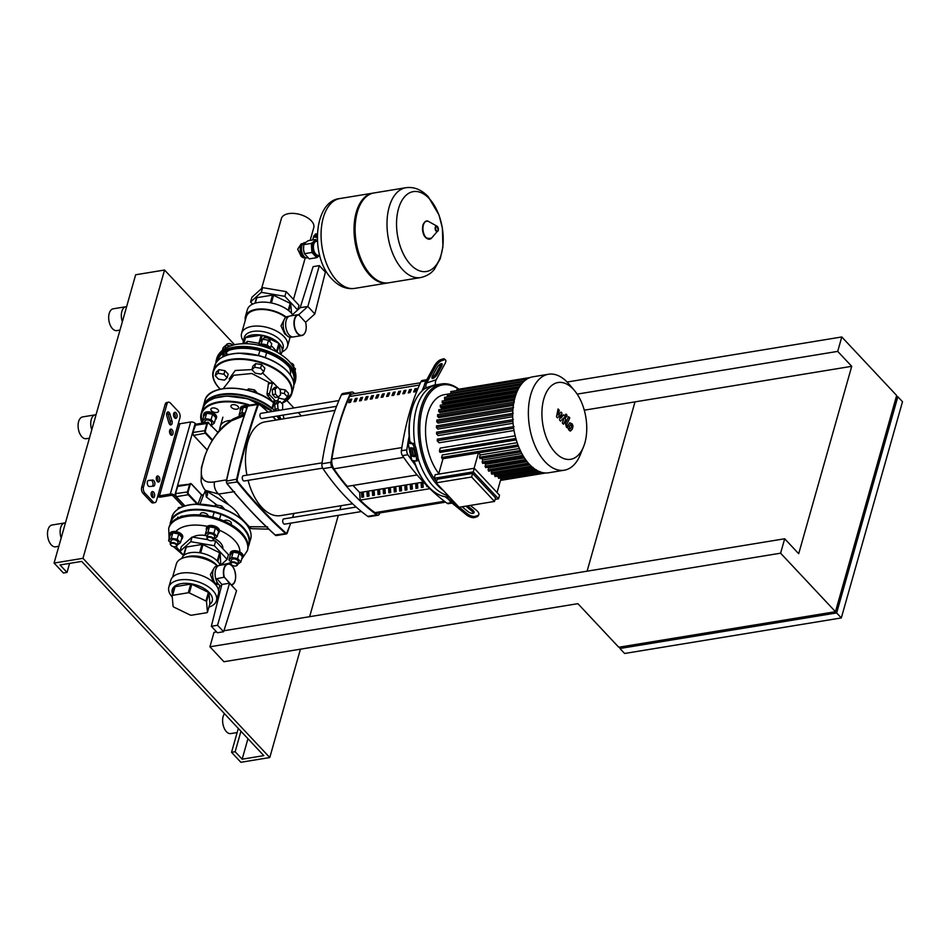 <?xml version="1.0" encoding="UTF-8"?>
<svg xmlns="http://www.w3.org/2000/svg" width="950" height="950" viewBox="0 0 950 950"><rect width="100%" height="100%" fill="white"/><g stroke="black" fill="none" stroke-linecap="round" stroke-linejoin="round"><path stroke-width="1.43" d="M241.787 558.695A6.626 3.527 -164.2 0 0 242.796 557.424A6.626 3.527 -164.2 0 0 239.911 553.268A6.626 3.527 -164.2 0 0 232.916 551.879A6.626 3.527 -164.2 0 0 230.031 553.814A6.626 3.527 -164.2 0 0 230.232 555.429M242.796 557.424L243.093 556.344A6.626 3.527 -164.2 0 0 240.219 552.188A6.626 3.527 -164.2 0 0 233.213 550.798A6.626 3.527 -164.2 0 0 230.339 552.734L230.031 553.814M230.601 564.644L231.254 564.466A3.539 1.876 15.8 0 1 231.099 564.288A3.539 1.876 15.8 0 1 230.66 562.946A3.539 1.876 15.8 0 1 232.204 561.913A3.539 1.876 15.8 0 1 235.933 562.661A3.539 1.876 15.8 0 1 237.464 564.87A3.539 1.876 15.8 0 1 236.396 565.796A3.539 1.876 15.8 0 1 236.182 565.856M230.66 562.946L231.503 559.989A3.539 1.876 15.8 0 1 233.035 558.956A3.539 1.876 15.8 0 1 236.764 559.704A3.539 1.876 15.8 0 1 238.308 561.913L237.464 564.87M235.6 566.01A3.099 1.639 -164.2 0 0 236.004 565.915A3.099 1.639 -164.2 0 0 236.348 563.706A3.099 1.639 -164.2 0 0 232.334 562.531A3.099 1.639 -164.2 0 0 231.361 564.597A3.099 1.639 -164.2 0 0 235.6 566.01M237.631 564.312L240.861 561.972L242.369 556.629L239.127 553.185L237.619 558.517L231.669 557.508L228.95 559.942L230.921 562.044M239.127 553.185L233.178 552.164L231.669 557.508M233.178 552.164L230.458 554.61L228.95 559.942M240.861 561.972L237.619 558.517M181.391 539.422A6.626 3.527 -164.2 0 0 182.4 538.151A6.626 3.527 -164.2 0 0 179.526 534.007A6.626 3.527 -164.2 0 0 172.52 532.617A6.626 3.527 -164.2 0 0 169.646 534.541A6.626 3.527 -164.2 0 0 169.836 536.156M182.4 538.151L182.709 537.071A6.626 3.527 -164.2 0 0 179.823 532.926A6.626 3.527 -164.2 0 0 172.829 531.537A6.626 3.527 -164.2 0 0 169.955 533.461L169.646 534.541M170.857 545.181A3.539 1.876 15.8 0 1 170.703 545.015A3.539 1.876 15.8 0 1 170.276 543.673A3.539 1.876 15.8 0 1 171.808 542.64A3.539 1.876 15.8 0 1 175.548 543.388A3.539 1.876 15.8 0 1 177.08 545.597A3.539 1.876 15.8 0 1 176.011 546.523A3.539 1.876 15.8 0 1 175.797 546.582M170.276 543.673L171.107 540.716A3.539 1.876 15.8 0 1 172.651 539.695A3.539 1.876 15.8 0 1 176.379 540.431A3.539 1.876 15.8 0 1 177.923 542.64L177.08 545.597M175.216 546.737A3.099 1.639 -164.2 0 0 175.619 546.642A3.099 1.639 -164.2 0 0 175.952 544.433A3.099 1.639 -164.2 0 0 171.938 543.258A3.099 1.639 -164.2 0 0 170.976 545.336A3.099 1.639 -164.2 0 0 175.216 546.737M177.234 545.051L180.464 542.699L181.973 537.367L178.743 533.912L177.234 539.244L171.285 538.234L168.566 540.669L170.537 542.771M178.743 533.912L172.793 532.903L171.285 538.234M172.793 532.903L170.074 535.337L168.566 540.669M180.464 542.699L177.234 539.244M222.858 548.72A16.815 8.93 -164.2 0 0 214.914 538.686M206.186 535.658A16.815 8.93 -164.2 0 0 197.636 535.432A16.815 8.93 -164.2 0 0 192.85 537.142M218.072 533.401A6.626 3.527 -164.2 0 0 219.082 532.143A6.626 3.527 -164.2 0 0 216.196 527.986A6.626 3.527 -164.2 0 0 209.202 526.597A6.626 3.527 -164.2 0 0 206.316 528.533A6.626 3.527 -164.2 0 0 206.518 530.136M219.082 532.143L219.391 531.062A6.626 3.527 -164.2 0 0 216.505 526.906A6.626 3.527 -164.2 0 0 209.511 525.516A6.626 3.527 -164.2 0 0 206.625 527.452L206.316 528.533M207.539 539.161A3.539 1.876 15.8 0 1 207.385 539.006A3.539 1.876 15.8 0 1 206.958 537.653A3.539 1.876 15.8 0 1 208.489 536.631A3.539 1.876 15.8 0 1 212.218 537.367A3.539 1.876 15.8 0 1 213.762 539.588A3.539 1.876 15.8 0 1 212.681 540.503A3.539 1.876 15.8 0 1 212.479 540.562M206.958 537.653L207.789 534.707A3.539 1.876 15.8 0 1 209.321 533.674A3.539 1.876 15.8 0 1 213.061 534.411A3.539 1.876 15.8 0 1 214.593 536.631L213.762 539.588M211.886 540.728A3.099 1.639 -164.2 0 0 212.289 540.633A3.099 1.639 -164.2 0 0 212.634 538.424A3.099 1.639 -164.2 0 0 208.62 537.237A3.099 1.639 -164.2 0 0 207.658 539.315A3.099 1.639 -164.2 0 0 211.886 540.728M213.916 539.03L217.146 536.679L218.654 531.347L215.412 527.891L213.904 533.235L207.955 532.214L205.236 534.648L207.207 536.75M215.412 527.891L209.463 526.882L207.955 532.214M209.463 526.882L206.744 529.316L205.236 534.648M217.146 536.679L213.904 533.235M224.853 509.449L221.635 505.911L215.686 504.901L214.344 506.101M215.282 506.326L215.686 504.901M221.041 508.036L221.635 505.911M168.708 528.366L169.017 527.286A40.886 21.719 15.8 0 1 199.975 514.936A40.886 21.719 15.8 0 1 241.775 532.938A40.886 21.719 15.8 0 1 247.701 549.551L247.392 550.632A40.886 21.719 15.8 0 0 241.466 534.019A40.886 21.719 15.8 0 0 186.449 516.467A40.886 21.719 15.8 0 0 168.708 528.366L169.088 538.804M208.109 539.742L192.09 537.011L181.331 546.654L180.001 551.344L183.623 555.204M220.816 565.036L227.133 559.372L214.32 545.716L190.76 541.69L180.001 551.344M214.32 545.716L215.65 541.025L228.451 554.681L227.133 559.372M215.65 541.025L212.646 540.514M192.09 537.011L190.76 541.69M221.421 586.221A10.604 5.949 -99.3 0 1 218.749 584.476A10.604 5.949 -99.3 0 1 215.092 573.159A10.604 5.949 -99.3 0 1 219.474 565.357L227.786 564.003A10.604 5.949 -99.3 0 1 231.954 565.82A10.604 5.949 -99.3 0 1 232.275 566.188M223.618 631.738L217.55 625.266L211.339 626.288L217.396 632.759L223.618 631.738L236.538 590.686L229.532 583.205L217.55 625.266M221.873 584.464L229.532 583.205L224.342 577.184L216.873 578.669L221.873 584.464L211.339 626.288M224.342 577.184L236.538 590.686M217.574 582.944L215.139 583.347A10.474 5.878 -99.3 0 1 212.717 572.565A10.474 5.878 -99.3 0 1 216.968 565.903L219.498 565.487M219.604 552.71L217.265 560.999A20.116 10.688 -164.2 0 0 200.664 552.936L203.003 544.647L219.604 552.71A20.116 10.688 15.8 0 1 219.901 553.019A20.116 10.688 15.8 0 1 220.174 553.327L220.78 565.143M201.958 544.469L199.607 552.758A20.116 10.688 -164.2 0 0 183.944 555.322L186.295 547.034L201.958 544.469A20.116 10.688 15.8 0 1 203.003 544.647M181.794 558.446A20.116 10.688 -164.2 0 1 183.469 555.75L185.82 547.473A20.116 10.688 15.8 0 1 186.295 547.034M172.579 577.22L176.32 563.991A23.869 12.682 15.8 0 1 184.454 557.519L187.601 556.676A20.116 10.688 15.8 0 1 216.469 564.846A20.116 10.688 15.8 0 1 216.529 564.906M184.454 557.519A23.869 12.682 15.8 0 1 217.312 565.856M218.785 584.511L215.27 584.238M168.839 587.171L170.774 580.331A24.747 13.146 15.8 0 1 189.513 572.85A24.747 13.146 15.8 0 1 214.819 583.751A24.747 13.146 15.8 0 1 218.417 593.809L216.469 600.649A24.747 13.146 -164.2 0 0 212.883 590.591A24.747 13.146 -164.2 0 0 187.578 579.69A24.747 13.146 -164.2 0 0 168.839 587.171A24.747 13.146 -164.2 0 0 172.259 597.051M208.905 607.109A24.747 13.146 -164.2 0 0 216.469 600.649M172.603 594.142A20.769 11.032 15.8 0 1 184.252 583.347A20.769 11.032 15.8 0 1 209.226 592.574A20.769 11.032 15.8 0 1 209.618 604.604M213.536 582.481L210.389 574.584L213.691 568.824M173.09 606.397A20.116 10.688 -164.2 0 0 173.66 607.003L190.261 615.066A20.116 10.688 -164.2 0 0 191.306 615.244L206.969 612.679A20.116 10.688 -164.2 0 0 207.456 612.251L206.518 601.611A20.116 10.688 -164.2 0 0 205.948 601.006L189.347 592.931A20.116 10.688 -164.2 0 0 188.29 592.753L172.627 595.329A20.116 10.688 -164.2 0 0 172.152 595.757L173.09 606.397M207.456 612.251L209.902 603.606L208.964 592.966L206.518 601.611M188.29 592.753L190.736 584.107A20.116 10.688 15.8 0 1 191.793 584.286L189.347 592.931M172.152 595.757L174.598 587.112A20.116 10.688 15.8 0 1 175.073 586.673L172.627 595.329M205.948 601.006L208.394 592.361A20.116 10.688 15.8 0 1 208.964 592.966M220.162 565.25A20.116 10.688 -164.2 0 0 217.835 561.616L220.174 553.327M175.073 586.673L190.736 584.107M191.793 584.286L208.394 592.361M216.636 631.952L213.999 632.379L209.926 646.796L223.927 661.734L577.897 603.666L618.759 647.247L835.477 611.705L896.658 395.485L841.783 336.965L567.079 382.031M577.161 394.119L837.71 351.381L841.783 336.965M209.926 646.796L780.603 553.185L835.477 611.705M584.274 410.186L635.004 401.874L587.1 571.176M837.71 351.381L851.722 366.32L635.004 401.874M780.603 553.185L784.688 538.769L798.701 553.707L851.722 366.32M784.688 538.769L223.927 630.752M897.833 396.732L836.641 612.94L841.32 617.928L902.5 401.707L897.833 396.732L896.242 396.993M836.641 612.94L619.934 648.494L624.601 653.481L841.32 617.928M619.934 648.494L620.362 646.986M181.331 507.217L178.374 507.633L177.959 509.093M247.143 407.206A6.626 3.527 -164.2 0 0 243.058 406.956A6.626 3.527 -164.2 0 0 240.172 408.892A6.626 3.527 -164.2 0 0 240.374 410.495M247.523 406.149A6.626 3.527 -164.2 0 0 243.354 405.876A6.626 3.527 -164.2 0 0 240.481 407.811L240.172 408.892M241.656 415.008A3.539 1.876 15.8 0 1 243.176 414.034A3.539 1.876 15.8 0 1 244.589 414.022M257.688 393.407L254.469 389.88L248.52 388.859L247.178 390.07M248.116 390.296L248.52 388.859M253.876 391.994L254.469 389.88M245.088 413.131L241.811 412.573L239.091 415.008L239.78 415.744M246.917 407.859L243.319 407.241L241.811 412.573M243.319 407.241L240.599 409.676L239.091 415.008M215.246 419.781A6.626 3.527 -164.2 0 0 216.256 418.511A6.626 3.527 -164.2 0 0 213.382 414.366A6.626 3.527 -164.2 0 0 206.376 412.977A6.626 3.527 -164.2 0 0 203.502 414.901A6.626 3.527 -164.2 0 0 203.692 416.516M216.256 418.511L216.564 417.43A6.626 3.527 -164.2 0 0 213.679 413.286A6.626 3.527 -164.2 0 0 206.684 411.896A6.626 3.527 -164.2 0 0 203.811 413.82L203.502 414.901M204.487 422.798L204.963 421.076A3.539 1.876 15.8 0 1 206.506 420.054A3.539 1.876 15.8 0 1 210.235 420.791A3.539 1.876 15.8 0 1 211.767 422.999L210.936 425.956M211.422 425.457L214.32 423.059L215.828 417.727L212.598 414.271L211.09 419.603L205.129 418.594L202.421 421.028L204.131 422.857M212.598 414.271L206.649 413.262L205.129 418.594M206.649 413.262L203.929 415.696L202.421 421.028M214.32 423.059L211.09 419.603M305.33 257.521L303.501 257.818L301.233 256.524L297.683 249.161L301.209 243.865L303.038 243.556A7.077 3.966 80.7 0 0 300.224 248.841A7.077 3.966 80.7 0 0 302.658 256.286A7.077 3.966 80.7 0 0 305.33 257.521L293.479 299.404M261.571 288.61L281.402 218.524A16.815 8.93 15.8 0 1 288.705 213.619A16.815 8.93 15.8 0 1 306.458 217.146A16.815 8.93 15.8 0 1 313.773 227.679L310.175 240.386M312.704 239.887L313.298 237.797A2.256 1.199 15.8 0 1 313.987 237.215A2.256 1.199 15.8 0 1 314.272 237.144A2.256 1.199 15.8 0 1 317.241 238.046L317.098 237.856A1.817 0.962 -164.2 0 0 314.616 237.037A1.817 0.962 -164.2 0 0 314.379 237.084A1.817 0.962 -164.2 0 0 314.201 237.156M316.944 237.714A1.235 0.653 -164.2 0 0 314.569 237.037M317.229 235.659L315.293 235.22M307.776 257.783L307.171 257.889A7.731 4.334 -99.3 0 1 303.941 256.346A7.731 4.334 -99.3 0 1 301.827 245.896A7.731 4.334 -99.3 0 1 302.1 245.112A7.731 4.334 -99.3 0 1 304.665 242.618L305.734 242.44M301.993 245.385A7.077 3.966 80.7 0 0 301.886 245.646A7.077 3.966 80.7 0 0 301.637 246.359A7.077 3.966 80.7 0 0 303.572 255.918A7.077 3.966 80.7 0 0 303.751 256.12M312.55 243.996A7.956 4.465 80.7 0 0 312.194 247.843A7.956 4.465 80.7 0 0 314.913 254.968A7.956 4.465 80.7 0 0 319.473 255.598A7.956 4.465 80.7 0 0 319.723 255.36L316.766 257.652L311.909 252.474L311.315 243.402L314.034 241.348A7.956 4.465 80.7 0 0 312.55 243.996M317.371 241.015A7.956 4.465 80.7 0 0 314.034 241.348L315.578 239.495L317.359 240.837M315.578 239.495L308.073 240.73L305.366 242.773L303.81 244.625L303.525 249.256L304.404 253.697L309.261 258.875L316.766 257.652M304.404 253.697L311.909 252.474M303.81 244.625L311.315 243.402M317.229 236.811A2.256 1.199 -164.2 0 0 315.008 236.123A2.256 1.199 -164.2 0 0 313.583 236.811A2.256 1.199 -164.2 0 0 313.654 237.369M317.276 233.807L315.59 233.997M317.264 234.234A1.33 0.701 -164.2 0 0 315.317 234.175A1.33 0.701 -164.2 0 0 315.258 234.579M317.253 234.389L315.447 234.507M317.241 234.828A1.33 0.701 -164.2 0 0 315.174 234.686A1.33 0.701 -164.2 0 0 315.115 235.089M317.241 234.994L315.305 235.006M317.229 235.434A1.33 0.701 -164.2 0 0 315.032 235.184A1.33 0.701 -164.2 0 0 315.008 235.232M317.229 235.743A2.256 1.199 -164.2 0 0 313.832 235.909L313.583 236.811M314.343 239.697L312.134 239.982A2.981 1.579 -164.2 0 0 312.027 240.077M373.445 193.052A45.529 25.519 80.7 0 0 372.899 193.135A45.529 25.519 80.7 0 0 356.214 212.408A45.529 25.519 80.7 0 0 360.572 260.822A45.529 25.519 80.7 0 0 387.636 282.981A45.529 25.519 80.7 0 0 388.182 282.886M405.864 187.72L373.979 192.957A45.529 25.519 80.7 0 0 358.874 207.611A45.529 25.519 80.7 0 0 357.307 212.23A45.529 25.519 80.7 0 0 369.728 273.743A45.529 25.519 80.7 0 0 388.728 282.803L420.601 277.578A45.529 25.519 -99.3 0 1 402.729 269.764A45.529 25.519 -99.3 0 1 389.179 207.005A45.529 25.519 -99.3 0 1 405.864 187.72C413.927 186.58 421.384 189.584 428.26 196.721L439.019 215.021L442.403 228.214L442.926 246.81L440.277 258.614L434.304 269.396C433.426 270.418 429.804 275.5 420.601 277.578M358.874 207.611L358.447 208.667A44.199 24.783 80.7 0 0 356.915 213.156A44.199 24.783 80.7 0 0 368.98 272.876L369.728 273.743M429.21 198.562A40.47 22.693 -99.3 0 1 441.251 254.362A40.47 22.693 -99.3 0 1 410.531 264.563A40.47 22.693 -99.3 0 1 398.489 208.763A40.47 22.693 -99.3 0 1 429.21 198.562M303.608 255.966A5.949 3.337 -99.3 0 1 301.15 247.166A5.949 3.337 -99.3 0 1 301.91 245.575M279.454 410.305L277.946 408.702L277.626 403.667L279.989 401.494L282.684 404.367L282.601 409.794M276.569 410.78L275.061 409.177L277.946 408.702M275.061 409.177L274.728 404.13L277.626 403.667M274.728 404.13L277.103 401.969L279.989 401.494M278.196 397.041L275.5 394.167L275.168 389.132L277.531 386.959L280.226 389.832L280.559 394.879L278.196 397.041L275.298 397.516L272.603 394.642L275.5 394.167M272.603 394.642L272.282 389.607L275.168 389.132M272.282 389.607L274.645 387.434L277.531 386.959M226.409 345.313L226.563 344.755A3.539 1.876 15.8 0 1 227.632 343.829A3.539 1.876 15.8 0 1 228.095 343.722A3.539 1.876 15.8 0 1 232.774 345.159A3.099 1.639 -164.2 0 0 232.667 345.016A3.099 1.639 -164.2 0 0 228.439 343.615A3.099 1.639 -164.2 0 0 228.036 343.71A3.099 1.639 -164.2 0 0 227.846 343.781M227.145 377.72L224.438 380.154L218.476 379.145L215.246 375.689L217.966 373.255L223.915 374.276L227.145 377.72L228.166 374.122L224.936 370.666L223.915 374.276M217.966 373.255L218.987 369.657L216.268 372.091L215.246 375.689M218.987 369.657L224.936 370.666M230.232 345.966L225.898 345.218L223.179 347.652L222.431 350.301M224.972 348.472L225.898 345.218M223.915 354.124L223.203 356.642M270.738 349.03A6.626 3.527 -164.2 0 0 260.799 344.256A6.626 3.527 -164.2 0 0 258.566 345.194M269.8 348.65A6.626 3.527 -164.2 0 0 260.49 345.337A6.626 3.527 -164.2 0 0 259.825 345.479M263.091 339.293L263.245 338.734A3.539 1.876 15.8 0 1 264.314 337.82A3.539 1.876 15.8 0 1 264.777 337.713A3.539 1.876 15.8 0 1 269.622 339.316A3.539 1.876 15.8 0 1 270.049 340.658L269.788 341.572M269.467 339.162A3.099 1.639 -164.2 0 0 269.349 339.008A3.099 1.639 -164.2 0 0 265.109 337.594A3.099 1.639 -164.2 0 0 264.706 337.689A3.099 1.639 -164.2 0 0 264.527 337.761M263.827 371.711L261.108 374.146L255.158 373.124L251.928 369.681L254.636 367.246L260.597 368.256L263.827 371.711L264.848 368.101L261.606 364.657L260.597 368.256M254.636 367.246L255.657 363.636L252.938 366.071L251.928 369.681M255.657 363.636L261.606 364.657M267.092 345.277L268.529 340.219L262.568 339.209L259.861 341.644L258.934 344.921M261.155 344.209L262.568 339.209M270.489 348.187L271.759 343.674L268.529 340.219M290.641 363.126A3.539 1.876 15.8 0 1 293.324 364.61A3.539 1.876 15.8 0 1 293.764 365.952L293.502 366.854M279.371 388.93L285.321 389.939L288.562 393.395L287.541 396.993L284.822 399.428L278.552 398.074M280.428 392.884L284.299 393.537L287.541 396.993M285.321 389.939L284.299 393.537M293.182 364.444A3.099 1.639 -164.2 0 0 293.063 364.289A3.099 1.639 -164.2 0 0 290.51 362.947M294.939 370.821L295.474 368.956L292.6 365.892M277.317 386.994L273.315 382.743A1.104 0.618 80.7 0 0 272.484 383.016L269.527 393.466A1.104 0.618 80.7 0 0 269.848 394.998L267.318 395.414A26.208 13.918 15.8 0 1 268.826 396.886A26.208 13.918 15.8 0 1 271.878 401.209M272.484 383.016L268.411 383.681L269.266 383.8L268.411 383.681L266.998 393.882L267.496 395.532M269.848 394.998L275.346 400.853M280.357 391.721L280.416 391.483A1.104 0.618 80.7 0 0 280.25 390.189M277.756 400.912L279.074 396.233M217.408 390.094A40.446 21.482 15.8 0 1 273.588 402.681L271.795 408.749A40.446 21.482 -164.2 0 0 232.275 394.345A40.446 21.482 -164.2 0 0 203.989 405.543M274.847 411.065L272.567 408.631L274.039 403.406A6.413 3.598 -99.3 0 1 276.391 400.686A6.413 3.598 -99.3 0 1 278.813 401.684M273.588 402.681L273.814 402.942A40.886 21.719 -164.2 0 0 232.774 388.277A40.886 21.719 -164.2 0 0 204.808 400.793A40.886 21.719 -164.2 0 0 204.381 403.596M279.383 415.696L278.552 415.981A40.446 21.482 -164.2 0 1 280.452 419.33M272.567 408.631L271.795 408.749M215.899 363.043A40.886 21.719 15.8 0 1 216.339 360.074A40.886 21.719 15.8 0 1 247.285 347.724A40.886 21.719 15.8 0 1 289.085 365.726A40.886 21.719 15.8 0 1 295.022 382.339A40.886 21.719 15.8 0 1 293.835 385.094M217.502 360.846A39.556 21.019 15.8 0 1 217.609 360.442A39.556 21.019 15.8 0 1 247.558 348.484A39.556 21.019 15.8 0 1 288.004 365.904A39.556 21.019 15.8 0 1 293.74 381.983A39.556 21.019 15.8 0 1 293.621 382.375M223.143 354.683L223.559 355.359M223.25 356.452L222.822 355.241L225.471 353.768A3.978 2.114 15.8 0 1 228.689 354.599M289.833 374.146A3.978 2.114 15.8 0 1 290.332 374.466L291.484 376.687M277.649 352.414L271.225 345.574M259.374 343.366L247.451 341.335L244.862 343.662M246.786 343.686L247.451 341.335M297.706 309.949L299.012 305.318L286.211 291.65L262.651 287.636L251.893 297.279L250.574 301.969L252.605 304.142M245.326 320.138A24.747 13.146 15.8 0 1 245.421 316.54L247.356 309.688A24.747 13.146 -164.2 0 1 266.095 302.219A24.747 13.146 -164.2 0 1 291.401 313.12A24.747 13.146 -164.2 0 1 292.624 314.557L294.001 313.31M297.671 309.985L284.881 296.341L261.321 292.327L250.574 301.969M286.211 291.65L284.881 296.341M262.651 287.636L261.321 292.327M298.229 314.652L291.258 315.792L300.176 307.705L313.096 266.653L319.319 265.632L325.387 272.104L314.854 313.928L307.848 306.458L319.319 265.632M305.603 322.157C307.088 329.424 305.817 333.889 301.779 335.564A10.604 5.949 80.7 0 1 297.623 333.747A10.604 5.949 80.7 0 1 293.966 322.43A10.604 5.949 80.7 0 1 298.348 314.628L298.585 314.818A10.391 5.819 80.7 0 0 294.607 326.598A10.391 5.819 80.7 0 0 302.599 335.136A10.391 5.819 80.7 0 0 305.603 322.299L298.478 314.604A10.604 5.949 80.7 0 0 298.348 314.628L290.047 315.994A10.604 5.949 80.7 0 0 285.653 323.796A10.604 5.949 80.7 0 0 289.311 335.113A10.604 5.949 80.7 0 0 293.479 336.929L301.779 335.564A10.604 5.949 80.7 0 0 305.342 332.061M300.176 307.705L307.848 306.458L298.585 314.842M305.579 322.311L314.854 313.928M289.132 316.279L287.529 316.54A10.474 5.878 80.7 0 0 283.433 327.821A10.474 5.878 80.7 0 0 290.926 337.214L292.529 336.953M280.678 354.267A20.116 10.688 -164.2 0 0 282.067 351.821A20.116 10.688 -164.2 0 0 279.419 343.947L277.174 351.916M243.485 343.674L245.064 338.093A20.116 10.688 -164.2 0 0 243.354 340.872L244.376 337.262A20.116 10.688 15.8 0 1 259.611 331.194A20.116 10.688 15.8 0 1 280.167 340.041A20.116 10.688 15.8 0 1 283.088 348.211L282.067 351.821M243.331 340.955A23.869 12.682 15.8 0 1 241.585 333.355A23.869 12.682 15.8 0 1 259.647 326.147A23.869 12.682 15.8 0 1 284.05 336.656A23.869 12.682 15.8 0 1 287.517 346.358A23.869 12.682 15.8 0 1 282.043 351.904M284.252 319.461L280.998 325.862L284.81 333.961L286.769 335.362M291.567 313.298L290.748 303.952A20.116 10.688 -164.2 0 0 290.178 303.347L273.576 295.272A20.116 10.688 -164.2 0 0 272.519 295.094L256.856 297.671A20.116 10.688 -164.2 0 0 256.381 298.098L254.921 303.228M288.824 310.745L290.748 303.952M241.585 333.355L246.276 316.777A23.869 12.682 15.8 0 1 262.034 309.463A23.869 12.682 15.8 0 1 285.748 317.395M271.391 302.967L273.576 295.272M272.519 295.094L270.358 302.765M255.312 303.109L256.856 297.671M290.178 303.347L288.218 310.27M280.309 354.041L279.419 343.947M243.354 340.872A20.116 10.688 -164.2 0 0 243.259 343.686M276.604 351.31L278.849 343.342L268.47 338.307M267.734 337.939L262.248 335.279L260.656 340.931M278.849 343.342A20.116 10.688 -164.2 0 0 262.248 335.279M258.887 343.282L261.202 335.101L245.539 337.666L243.841 343.674M261.202 335.101A20.116 10.688 -164.2 0 0 245.539 337.666M245.421 316.54A24.747 13.146 15.8 0 1 261.666 308.952A24.747 13.146 15.8 0 1 286.199 317.062M211.47 410.756A3.978 2.114 -164.2 0 0 215.531 412.514A3.978 2.114 -164.2 0 0 218.547 411.314A3.978 2.114 -164.2 0 0 217.966 409.699A3.978 2.114 -164.2 0 0 213.904 407.942A3.978 2.114 -164.2 0 0 210.888 409.141A3.978 2.114 -164.2 0 0 211.47 410.756M230.981 405.733A3.978 2.114 -164.2 0 0 230.933 405.852A3.978 2.114 -164.2 0 0 234.068 408.939A3.978 2.114 -164.2 0 0 238.545 408.144A3.978 2.114 -164.2 0 0 238.592 408.025A3.978 2.114 -164.2 0 0 235.458 404.938A3.978 2.114 -164.2 0 0 230.981 405.733M180.417 516.978A3.978 2.114 15.8 0 1 183.457 516.064M200.486 514.971A3.978 2.114 15.8 0 1 200.343 513.962A3.978 2.114 15.8 0 1 200.379 513.843A3.978 2.114 15.8 0 1 204.773 513.024A3.978 2.114 15.8 0 1 208.014 516.028M223.915 520.968A3.978 2.114 15.8 0 1 225.399 520.256A3.978 2.114 15.8 0 1 229.603 521.087A3.978 2.114 15.8 0 1 231.325 523.581A3.978 2.114 15.8 0 1 230.672 524.364M571.674 425.897L570.57 424.733L569.584 425.968L569.537 428.652L570.226 428.973L571.223 427.714L571.674 425.897M569.537 428.652L570.226 428.973M571.247 425.03L570.57 424.733M570.095 422.833L568.397 424.709L567.768 427.738L568.872 430.077L570.701 430.861L572.399 428.973L573.028 425.956L571.924 423.617L569.418 422.94M569.917 431.003L570.701 430.861M568.622 416.718L565.393 423.546L566.592 427.536L567.221 426.206L566.616 424.709L569.798 417.976L568.622 416.718M566.058 416.658L567.091 416.326L566.687 414.449L565.654 414.794L566.058 416.658L567.091 416.326M566.687 414.449L565.654 414.794M557.531 417.881L560.393 414.972L559.514 419.983L560.536 421.088L564.241 417.525L562.305 422.976L563.481 424.234L565.618 419.698L565.084 416.421L563.516 414.758L561.058 418.012L561.937 413.072L561.011 412.086L558.208 414.96L559.289 410.246L558.066 408.951L556.498 416.777L557.531 417.881M410.994 443.032A56.359 31.599 -99.3 0 1 410.887 442.178L409.984 442.332A56.359 31.599 80.7 0 1 411.944 409.284A56.359 31.599 80.7 0 1 413.891 403.572A56.359 31.599 80.7 0 1 425.256 388.348L426.158 388.206A56.359 31.599 -99.3 0 1 427.88 387.173L433.746 385.237A56.359 31.599 -99.3 0 1 435.314 385.071M458.909 389.191A56.359 31.599 80.7 0 0 441.619 383.942L437.107 384.679A56.359 31.599 80.7 0 0 416.456 408.548A56.359 31.599 80.7 0 1 437.107 384.679L433.497 385.272L435.551 384.631A6.626 5.474 71.6 0 1 436.157 379.798L444.873 363.874A6.626 2.28 -50.7 0 0 445.514 359.919A6.626 2.28 -50.7 0 0 444.161 359.848L441.786 360.644L440.657 359.706L443.021 358.922L444.161 359.848M409.984 442.332L409.676 442.272A55.254 30.982 -99.3 0 1 413.535 404.451L413.891 403.572M414.081 460.75A56.359 31.599 80.7 0 0 427.31 485.426A56.359 31.599 80.7 0 0 448.685 496.862L449.255 496.779M427.31 485.426L426.692 484.702A55.254 30.982 -99.3 0 1 413.784 460.702M416.456 408.548A56.359 31.599 80.7 0 0 415.043 445.396A56.359 31.599 80.7 0 1 416.456 408.548M417.941 457.924A56.359 31.599 80.7 0 0 448.198 495.651A56.359 31.599 80.7 0 1 417.941 457.924M413.262 454.706L411.932 448.792M424.448 388.918A8.835 7.291 71.6 0 1 425.256 382.529L434.245 366.094L435.385 367.021A6.626 2.28 -50.7 0 1 441.786 360.644M426.158 388.206L427.88 387.173M436.157 379.798L426.669 382.945A6.626 5.474 -108.4 0 0 426.063 387.778M426.669 382.945L435.385 367.021M441.548 366.391L437.297 374.157A4.418 1.52 -50.7 0 1 432.131 378.373A4.418 1.52 -50.7 0 1 432.559 375.737L436.81 367.959A4.418 1.52 -50.7 0 1 441.976 363.755A4.418 1.52 -50.7 0 1 441.548 366.391L440.42 365.465A4.418 1.52 129.3 0 0 441.061 363.719M445.514 359.919L444.374 358.993A6.626 2.28 129.3 0 0 443.021 358.922M440.657 359.706A6.626 2.28 129.3 0 0 434.245 366.094M431.906 377.483A4.418 1.52 129.3 0 0 436.169 373.231L440.42 365.465M415.387 465.179A234.412 131.421 -99.3 0 1 411.837 460.394L408.096 443.163A8.835 0.653 167.8 0 1 407.918 443.068L411.635 460.311A8.835 0.653 -12.2 0 0 411.813 460.394L415.981 461.047A6.626 1.235 77 0 0 416.076 461.047A6.626 1.235 77 0 0 415.898 454.789L414.972 450.478L416.456 450.134A6.626 1.235 -103 0 0 413.749 443.472L412.253 443.816A6.626 1.235 77 0 1 414.972 450.478M407.918 443.068A8.835 0.653 167.8 0 1 409.343 442.391L409.676 442.272M417.478 460.702A6.626 1.235 -103 0 0 417.572 460.702A6.626 1.235 -103 0 0 417.394 454.444L415.898 454.789M410.816 443.009L410.649 442.261L409.723 442.831L413.749 443.472M416.456 450.134L417.394 454.444M411.956 447.925A4.418 0.831 -103 0 0 412.609 452.711A4.418 0.831 -103 0 0 414.141 456.012L414.924 456.142M408.096 443.163L412.253 443.816M410.78 447.747L412.751 448.056A4.418 0.831 77 0 1 414.521 452.331A4.418 0.831 77 0 1 414.675 456.665A4.418 0.831 77 0 1 414.604 456.665L412.644 456.356A4.418 0.831 77 0 1 410.875 452.069A4.418 0.831 77 0 1 410.721 447.747A4.418 0.831 77 0 1 410.78 447.747M459.301 507.229L467.008 513.534L466.343 514.758L451.108 502.289A8.835 7.291 71.6 0 1 447.759 496.886M470.416 505.4L476.496 510.376A6.626 2.969 -151.3 0 1 478.753 514.746A6.626 2.969 -151.3 0 1 477.755 515.506L477.09 516.729L474.715 517.513L475.38 516.289A6.626 2.969 -151.3 0 1 467.008 513.534M449.694 497.254A6.626 5.474 -108.4 0 0 452.247 501.446L458.209 506.338M475.38 516.289L477.755 515.506M467.637 505.851L472.518 509.853A4.418 1.983 -151.3 0 1 474.026 512.763A4.418 1.983 -151.3 0 1 467.78 511.433L462.08 506.766M466.343 514.758A6.626 2.969 28.7 0 0 474.715 517.513M477.09 516.729A6.626 2.969 28.7 0 0 478.088 515.969L478.753 514.746M473.444 513.237A4.418 1.983 28.7 0 0 471.853 511.076L465.832 506.148M583.538 446.773L580.391 454.551A48.628 27.265 -99.3 0 1 564.264 470.202L548.589 472.779A48.628 27.265 -99.3 0 1 519.674 449.101A48.628 27.265 -99.3 0 1 515.031 397.397A48.628 27.265 -99.3 0 1 532.843 376.817L548.518 374.241A48.628 27.265 -99.3 0 1 568.812 383.919L574.275 390.284A38.902 21.802 -99.3 0 1 584.891 442.831A38.902 21.802 -99.3 0 1 583.538 446.773A38.902 21.802 -99.3 0 1 554.04 451.131A38.902 21.802 -99.3 0 1 543.792 399A38.902 21.802 -99.3 0 1 574.275 390.284M564.264 470.202A48.628 27.265 -99.3 0 1 535.349 446.536A48.628 27.265 -99.3 0 1 530.706 394.832A48.628 27.265 -99.3 0 1 548.518 374.241M447.201 394.226L444.315 394.689A45.303 25.401 80.7 0 0 427.714 413.879A45.303 25.401 80.7 0 0 438.805 473.539M479.156 452.794A45.303 25.401 80.7 0 0 480.106 454.979L519.424 448.531M517.976 444.956L441.596 457.484L442.32 454.955L517.168 442.676M515.874 438.484L439.411 451.036L440.242 448.091L515.161 435.801M514.033 430.504L439.102 442.795L437.19 440.764L437.606 439.316M513.048 423.272L438.128 435.563L436.489 433.817L436.893 432.381M512.691 416.765L437.831 429.056L436.371 427.488L436.774 426.051M512.834 410.827L438.045 423.094L436.715 421.669L437.119 420.233M513.368 405.377L438.722 417.62L437.487 416.302L437.891 414.853M514.283 400.378L439.814 412.585L438.639 411.338L439.043 409.901M441.619 383.942A56.359 31.599 80.7 0 0 420.969 407.799A56.359 31.599 80.7 0 0 443.377 490.509M436.501 481.686A55.254 30.982 -99.3 0 1 422.453 408.274A55.254 30.982 -99.3 0 1 458.589 389.251M434.221 478.277L435.242 474.679L474.287 468.267L473.266 471.877L434.221 478.277L436.715 480.938M472.625 473.409L437.19 479.228L436.169 482.826L471.604 477.019L472.625 473.409L495.532 497.848L494.511 501.446L471.604 477.019M495.104 499.356L498.512 498.798L499.522 495.188L474.287 468.267M497.04 492.527L501.184 477.897M436.169 482.826L459.076 507.264L494.511 501.446M478.432 452.912L474.074 468.303M438.639 474.121L442.997 458.731M498.216 476.057L498.572 478.325L539.909 471.544M494.879 473.658L495.057 476.579L536.394 469.787M491.221 470.749A45.303 25.401 80.7 0 0 491.601 471.081L491.72 474.181L533.057 467.4M487.789 467.246A45.303 25.401 80.7 0 0 488.454 468.006L488.561 471.188L529.53 464.467M484.654 463.113A45.303 25.401 80.7 0 0 485.486 464.312L485.557 467.602L526.514 460.892M481.769 458.327A45.303 25.401 80.7 0 0 482.707 459.99L482.113 462.056L482.731 463.422L523.664 456.713M480.106 454.979L479.477 457.235L480.082 458.601L520.992 451.891M473.266 471.877L498.512 498.798M485.486 464.312L524.436 457.924M488.454 468.006L527.119 461.664M491.601 471.081L529.851 464.799M482.707 459.99L521.859 453.566M515.506 395.806L441.299 407.978L440.171 406.778L440.586 405.341M517.038 391.685L443.187 403.798L442.094 402.646L442.51 401.197M518.807 388.063L445.514 400.093L444.446 398.952L444.849 397.504M456.499 390.652L457.045 389.5L530.159 377.506M441.596 457.484L442.213 458.85L518.51 446.334M439.411 451.036L440.028 452.402L516.278 439.897M451.06 391.756L451.001 393.561M447.664 394.321L447.26 395.758L448.186 396.756M417.074 474.929L347.332 486.364A156.299 87.626 -99.3 0 1 333.913 468.813A8.835 4.952 -99.3 0 1 331.883 459.064A223.226 125.151 -99.3 0 1 349.588 396.518A8.835 4.952 -99.3 0 1 352.402 393.941L420.434 382.779M397.397 394.666L399.202 394.369A223.226 125.151 -99.3 0 1 400.556 391.115L398.751 391.412A223.226 125.151 80.7 0 0 397.397 394.666M398.751 391.412L400.152 392.053M398.489 394.488A221.896 124.403 -99.3 0 1 399.463 392.172M402.812 393.775L404.617 393.478A223.226 125.151 -99.3 0 1 405.971 390.236L404.166 390.533A223.226 125.151 80.7 0 0 402.812 393.775M404.166 390.533L405.579 391.174M403.904 393.597A221.896 124.403 -99.3 0 1 404.878 391.281M359.468 400.888L361.273 400.591A223.226 125.151 -99.3 0 1 362.627 397.338L360.822 397.634A223.226 125.151 80.7 0 0 359.468 400.888M360.822 397.634L362.235 398.276M360.561 400.71A221.896 124.403 -99.3 0 1 361.534 398.394M370.31 399.107L372.115 398.81A223.226 125.151 -99.3 0 1 373.469 395.568L371.664 395.865A223.226 125.151 80.7 0 0 370.31 399.107M371.664 395.865L373.065 396.506M371.391 398.929A221.896 124.403 -99.3 0 1 372.364 396.613M408.227 392.884L410.032 392.588A223.226 125.151 -99.3 0 1 411.386 389.346L409.581 389.642A223.226 125.151 80.7 0 0 408.227 392.884M409.581 389.642L410.994 390.284M409.319 392.706A221.896 124.403 -99.3 0 1 410.293 390.391M391.982 395.556L393.787 395.259A223.226 125.151 -99.3 0 1 395.141 392.006L393.336 392.303A223.226 125.151 80.7 0 0 391.982 395.556M393.336 392.303L394.737 392.944M393.062 395.378A221.896 124.403 -99.3 0 1 394.036 393.062M386.555 396.435L388.36 396.15A223.226 125.151 -99.3 0 1 389.714 392.896L387.909 393.193A223.226 125.151 80.7 0 0 386.555 396.435M387.909 393.193L389.322 393.834M387.647 396.257A221.896 124.403 -99.3 0 1 388.621 393.953M364.883 399.997L366.688 399.701A223.226 125.151 -99.3 0 1 368.054 396.459L366.237 396.744A223.226 125.151 80.7 0 0 364.883 399.997M366.237 396.744L367.65 397.385M365.976 399.819A221.896 124.403 -99.3 0 1 366.949 397.504M377.079 394.974A223.226 125.151 80.7 0 0 375.725 398.216L377.53 397.919A223.226 125.151 -99.3 0 1 378.884 394.678L377.079 394.974L378.48 395.616M376.817 398.038A221.896 124.403 -99.3 0 1 377.791 395.723M354.053 401.767L355.858 401.482A223.226 125.151 -99.3 0 1 357.212 398.228L355.407 398.525A223.226 125.151 80.7 0 0 354.053 401.767M355.407 398.525L356.808 399.166M355.146 401.589A221.896 124.403 -99.3 0 1 356.119 399.285M382.494 394.084A223.226 125.151 80.7 0 0 381.14 397.326L382.945 397.029A223.226 125.151 -99.3 0 1 384.299 393.787L382.494 394.084L383.907 394.725M382.233 397.147A221.896 124.403 -99.3 0 1 383.206 394.844M348.638 402.657L350.443 402.361A223.226 125.151 -99.3 0 1 351.797 399.119L349.992 399.416A223.226 125.151 80.7 0 0 348.638 402.657M349.992 399.416L351.393 400.057M349.719 402.479A221.896 124.403 -99.3 0 1 350.692 400.176M413.654 391.994L415.459 391.697A223.226 125.151 -99.3 0 1 416.812 388.455L415.008 388.752A223.226 125.151 80.7 0 0 413.654 391.994M415.008 388.752L416.409 389.393M414.734 391.816A221.896 124.403 -99.3 0 1 415.708 389.512M445.574 502.146L377.518 513.309A8.835 4.952 -99.3 0 1 375.012 512.644A156.299 87.626 -99.3 0 1 360.216 500.104M411.588 460.037A234.412 131.421 -99.3 0 1 407.871 454.741A4.418 2.482 -99.3 0 1 406.814 449.849A234.412 131.421 -99.3 0 1 409.117 436.133M422.014 390.949A234.412 131.421 -99.3 0 1 424.317 385.367M448.863 499.641A234.412 131.421 -99.3 0 1 445.17 496.672M372.4 491.732L374.205 491.435L374.442 495.223L372.637 495.52L372.4 491.732L374.074 493.537L373.564 495.366M377.815 490.853L379.62 490.556L379.869 494.332L378.053 494.629L377.815 490.853L379.501 492.646L378.979 494.475M361.558 493.513L363.363 493.216L363.613 497.004L361.808 497.289L361.558 493.513L363.244 495.306L362.722 497.147M383.23 489.963L385.035 489.666L385.284 493.442L383.479 493.739L383.23 489.963L384.916 491.756L384.394 493.584M388.645 489.072L390.45 488.775L390.699 492.551L388.894 492.848L388.645 489.072L390.331 490.865L389.809 492.706M366.973 492.622L368.778 492.326L369.027 496.114L367.223 496.411L366.973 492.622L368.659 494.428L368.137 496.256M399.487 487.291L401.292 486.994L401.541 490.782L399.724 491.079L399.487 487.291L401.173 489.096L400.651 490.924M404.902 486.4L406.707 486.103L406.956 489.891L405.151 490.188L404.902 486.4L406.588 488.205L406.066 490.034M410.317 485.509L412.122 485.224L412.371 489.001L410.566 489.298L410.317 485.509L412.003 487.314L411.481 489.143M415.732 484.631L417.549 484.334L417.786 488.11L415.981 488.407L415.732 484.631L417.418 486.424L416.907 488.253M421.159 483.74L422.964 483.443L423.213 487.219L421.396 487.516L421.159 483.74L422.845 485.533L422.322 487.362M427.666 486.495L426.823 486.626L426.752 485.569M394.06 488.181L395.877 487.884L396.114 491.661L394.309 491.957L394.06 488.181L395.746 489.974L395.236 491.815M429.875 488.68L360.169 500.116L359.67 492.551L353.044 485.474M359.67 492.551L423.427 482.089M347.332 486.364L417.109 474.964M426.787 379.727L422.322 380.463A4.418 2.482 80.7 0 0 420.921 381.722A234.412 131.421 80.7 0 0 401.399 450.728A4.418 2.482 80.7 0 0 402.444 455.62A234.412 131.421 80.7 0 0 447.165 503.31A4.418 2.482 80.7 0 0 448.459 503.678L452.081 503.084M379.917 512.917A234.412 131.421 -99.3 0 1 379.43 513.974A4.418 2.482 -99.3 0 1 378.029 515.232A4.418 2.482 -99.3 0 1 376.734 514.864A234.412 131.421 -99.3 0 1 332.013 467.174A4.418 2.482 -99.3 0 1 330.956 462.282A234.412 131.421 -99.3 0 1 350.491 393.276A4.418 2.482 -99.3 0 1 351.88 392.006A4.418 2.482 -99.3 0 1 353.186 392.374A234.412 131.421 -99.3 0 1 354.777 393.549M351.88 392.006L342.855 393.49A4.418 2.482 80.7 0 0 341.454 394.761A234.412 131.421 80.7 0 0 321.931 463.766A4.418 2.482 80.7 0 0 322.988 468.659A234.412 131.421 80.7 0 0 367.709 516.349A4.418 2.482 80.7 0 0 369.004 516.717L378.029 515.232M356.143 507.039L283.812 518.902A2.648 1.484 80.7 0 0 282.72 520.849A2.648 1.484 80.7 0 0 283.634 523.676A2.648 1.484 80.7 0 0 284.679 524.139L361.439 511.539M322.062 462.852L243.366 475.76A2.648 1.484 80.7 0 0 242.393 476.888A2.648 1.484 80.7 0 0 242.642 479.702A2.648 1.484 80.7 0 0 244.221 480.997L322.668 468.124M352.593 503.809L280.547 515.624A47.512 26.636 -99.3 0 1 261.891 507.466A47.512 26.636 -99.3 0 1 248.104 480.356M246.941 475.178A47.512 26.636 -99.3 0 1 265.157 421.848L335.041 410.376M338.901 400.556L261.036 413.333A2.648 1.484 80.7 0 0 259.932 415.281A2.648 1.484 80.7 0 0 260.846 418.107A2.648 1.484 80.7 0 0 261.891 418.57L336.573 406.315M350.704 401.719A5.308 2.969 -99.3 0 1 350.538 400.544M356.392 399.238A2.648 1.484 80.7 0 0 356.404 400.152M355.929 401.316A2.648 1.484 -99.3 0 1 355.68 400.294M197.873 504.106L188.682 494.297A1.769 0.986 -99.3 0 1 188.148 491.851L190.19 484.642A1.769 0.986 -99.3 0 1 191.532 484.203L201.507 494.843A1.104 0.689 -157.2 0 0 203.407 495.176L199.821 504.521M197.944 504.177L201.507 494.843L191.496 483.954L201.78 494.938L203.561 494.701L205.485 490.544L206.304 496.957L217.051 505.139M205.663 490.461L218.666 494.059A11.056 8.526 -99.2 0 1 214.427 481.887C203.704 483.621 199.559 478.408 201.982 466.26A11.056 6.769 -168.4 0 0 201.424 467.661L201.127 481.709C202.611 486.4 204.119 489.321 205.663 490.461L228.772 504.842C233.985 508.63 237.5 512.394 239.352 516.123L239.78 517.809M267.567 526.858L248.176 526.704M228.772 504.842L218.666 494.059L234.543 491.637M268.814 529.186L251.845 528.675A11.056 5.498 -80.7 0 1 251.845 528.675A11.056 5.498 -80.7 0 1 249.458 526.894L239.352 516.123M226.587 479.857L214.427 481.887M201.982 466.26L204.844 456.166C210.199 440.824 219.165 428.984 231.752 420.66A11.056 6.389 -119.2 0 1 233.451 418.784A11.056 6.389 -119.2 0 1 233.474 418.76C225.839 423.736 220.483 428.497 217.408 433.046C212.325 440.171 209.808 443.163 204.487 456.808A11.056 4.881 -160.5 0 0 204.476 456.819L201.424 467.661M231.752 420.66L244.221 415.684M172.021 429.649A3.099 1.734 -99.3 0 1 173.09 432.939A3.099 1.734 -99.3 0 1 171.808 435.219A3.099 1.734 -99.3 0 1 170.596 434.684A3.099 1.734 -99.3 0 1 169.527 431.383A3.099 1.734 -99.3 0 1 170.81 429.115A3.099 1.734 -99.3 0 1 172.021 429.649M170.834 434.91A3.099 1.734 80.7 0 0 170.216 429.934A3.099 1.734 80.7 0 0 169.979 429.721M158.769 476.496A3.099 1.734 -99.3 0 1 159.826 479.786A3.099 1.734 -99.3 0 1 158.555 482.066A3.099 1.734 -99.3 0 1 157.332 481.531A3.099 1.734 -99.3 0 1 156.275 478.23A3.099 1.734 -99.3 0 1 157.546 475.962A3.099 1.734 -99.3 0 1 158.769 476.496M157.569 481.757A3.099 1.734 80.7 0 0 156.964 476.781A3.099 1.734 80.7 0 0 156.726 476.567M174.598 417.846A3.099 1.734 -99.3 0 1 173.529 414.544A3.099 1.734 -99.3 0 1 174.812 412.276A3.099 1.734 -99.3 0 1 176.023 412.811A3.099 1.734 -99.3 0 1 177.092 416.1A3.099 1.734 -99.3 0 1 175.809 418.38A3.099 1.734 -99.3 0 1 174.598 417.846M174.836 418.071A3.099 1.734 80.7 0 0 174.218 413.096A3.099 1.734 80.7 0 0 173.981 412.882M153.591 492.088A3.099 1.734 -99.3 0 1 154.66 495.389A3.099 1.734 -99.3 0 1 153.377 497.657A3.099 1.734 -99.3 0 1 152.166 497.135A3.099 1.734 -99.3 0 1 151.097 493.834A3.099 1.734 -99.3 0 1 152.38 491.554A3.099 1.734 -99.3 0 1 153.591 492.088M152.404 497.349A3.099 1.734 80.7 0 0 151.786 492.385A3.099 1.734 80.7 0 0 151.549 492.159M168.566 402.194L166.761 402.491A4.418 2.482 80.7 0 0 165.146 404.356L166.951 404.059A4.418 2.482 -99.3 0 1 168.566 402.194A4.418 2.482 -99.3 0 1 170.299 402.954L178.588 411.789A4.418 2.482 -99.3 0 1 179.906 417.881L156.453 500.769A4.418 2.482 -99.3 0 1 154.838 502.633A4.418 2.482 -99.3 0 1 153.104 501.885L144.816 493.038A4.418 2.482 -99.3 0 1 143.498 486.946L141.692 487.243A4.418 2.482 80.7 0 0 142.999 493.335L151.287 502.182A4.418 2.482 80.7 0 0 153.033 502.93L154.838 502.633M165.146 404.356L141.692 487.243M152.202 486.293A3.099 1.734 80.7 0 0 152.938 482.802A3.099 1.734 80.7 0 0 150.86 480.344L148.117 480.593M169.955 424.591A3.099 1.734 80.7 0 0 170.181 421.206L168.162 414.366A3.099 1.734 80.7 0 0 167.081 412.561M166.951 404.059L143.498 486.946M153.52 486.174L149.471 486.531A3.099 1.734 -99.3 0 1 147.309 483.692A3.099 1.734 -99.3 0 1 148.532 480.415A3.099 1.734 -99.3 0 1 148.604 480.415L152.665 480.047A3.099 1.734 -99.3 0 1 154.814 482.885A3.099 1.734 -99.3 0 1 153.591 486.162A3.099 1.734 -99.3 0 1 153.52 486.174M169.979 414.069L171.986 420.909A3.099 1.734 -99.3 0 1 170.929 424.899A3.099 1.734 -99.3 0 1 168.862 422.786L166.844 415.946A3.099 1.734 -99.3 0 1 167.912 411.956A3.099 1.734 -99.3 0 1 169.979 414.069L168.162 414.366M183.041 506.528L172.959 495.781L171.475 495.306L160.633 497.076A3.313 1.758 15.8 0 1 157.629 496.624M170.311 494.059L159.469 495.841L179.871 423.759L190.701 421.99L170.311 494.059A3.313 1.758 15.8 0 1 174.764 495.484L184.609 505.982M157.985 495.366L159.469 495.841M179.871 423.759L178.374 423.284M174.764 495.484L195.166 423.403A3.313 1.758 -164.2 0 0 190.701 421.99M195.166 423.403L195.902 424.199M237.702 727.771A11.056 6.199 80.7 0 0 238.248 728.602M224.449 713.64A11.056 6.199 80.7 0 0 226.433 731.69A11.056 6.199 80.7 0 0 230.779 733.59L237.132 732.545M65.443 522.892A11.056 6.199 80.7 0 0 64.707 522.939A11.056 6.199 80.7 0 0 61.168 537.985M64.707 522.939L52.072 525.006A11.056 6.199 80.7 0 0 47.5 533.14A11.056 6.199 80.7 0 0 51.312 544.92A11.056 6.199 80.7 0 0 55.646 546.82L58.817 546.298M96.033 414.782A11.056 6.199 80.7 0 0 95.297 414.829A11.056 6.199 80.7 0 0 91.77 429.875M95.297 414.829L82.662 416.907A11.056 6.199 80.7 0 0 78.09 425.03A11.056 6.199 80.7 0 0 81.902 436.81A11.056 6.199 80.7 0 0 86.236 438.71L89.407 438.188M126.623 306.672A11.056 6.199 80.7 0 0 125.899 306.719A11.056 6.199 80.7 0 0 122.36 321.765M125.899 306.719L113.252 308.798A11.056 6.199 80.7 0 0 108.68 316.92A11.056 6.199 80.7 0 0 112.492 328.712A11.056 6.199 80.7 0 0 116.826 330.6L119.997 330.077M301.34 415.91L298.241 412.597M293.871 407.942L286.9 400.508M234.579 344.719L164.552 270.026L135.648 274.776L54.079 563.065L82.971 558.315L164.552 270.026M82.971 558.315L269.776 757.542L300.438 649.182M309.629 616.693L338.307 515.339M339.91 509.699L341.038 505.697M269.776 757.542L240.884 762.28L231.539 752.317L235.149 751.723L242.155 759.193L263.827 755.642L81.7 561.403L60.028 564.953L67.022 572.423L63.413 573.016L54.079 563.065M67.022 572.423L69.588 563.386M242.155 759.193L247.95 738.708M235.149 751.723L240.944 731.239M231.539 752.317L238.308 728.413M175.797 531.561A34.259 18.192 15.8 0 1 188.433 525.599A34.259 18.192 15.8 0 1 207.361 526.371M219.438 530.231A34.259 18.192 15.8 0 1 239.851 551.997M230.779 562.554A34.259 18.192 15.8 0 1 224.616 564.205A34.259 18.192 15.8 0 1 221.291 564.597M180.096 551.048A34.259 18.192 15.8 0 1 176.094 546.487M234.781 581.436A10.604 5.949 -99.3 0 1 231.527 584.867M224.331 577.22A10.391 5.819 -99.3 0 1 227.311 564.383A10.391 5.819 -99.3 0 1 235.315 572.862A10.391 5.819 -99.3 0 1 231.373 584.689M224.093 577.481A10.604 5.949 -99.3 0 1 227.786 564.003C235.41 562.174 239.032 584.226 231.218 584.939M303.525 247.047A7.731 4.334 80.7 0 0 304.012 252.296M319.675 255.17L318.618 255.336A7.077 3.966 -99.3 0 1 314.414 251.893A7.077 3.966 -99.3 0 1 313.738 244.376A7.077 3.966 -99.3 0 1 316.326 241.383L317.383 241.205M427.274 238.628A8.633 4.845 -99.3 0 1 422.928 225.447M428.878 221.647C426.562 220.008 424.543 221.208 422.857 225.221C422.049 235.398 424.959 239.685 431.573 238.082A9.108 5.106 -99.3 0 1 425.042 236.277A9.108 5.106 -99.3 0 1 423.367 225.067A9.108 5.106 -99.3 0 1 428.878 221.647L436.976 226.148A2.814 1.579 -99.3 0 1 438.294 230.197M438.247 230.375A2.814 1.579 -99.3 0 1 437.808 231.23A2.814 1.579 -99.3 0 1 435.789 230.672A2.814 1.579 -99.3 0 1 435.266 227.204A2.814 1.579 -99.3 0 1 436.976 226.148L438.294 230.304L431.573 238.082M438.211 230.078A2.339 1.306 -99.3 0 1 436.442 230.66A2.339 1.306 -99.3 0 1 435.741 227.442A2.339 1.306 -99.3 0 1 437.511 226.848A2.339 1.306 -99.3 0 1 438.211 230.078M354.671 288.396C346.608 289.536 339.15 286.544 332.286 279.395C309.641 257.284 313.524 200.735 339.934 198.538A45.529 25.519 80.7 0 0 323.261 217.811A45.529 25.519 80.7 0 0 336.799 280.582A45.529 25.519 80.7 0 0 354.671 288.396L387.636 282.981M270.097 383.004L251.797 373.504L233.712 375.274L223.226 388.633M281.687 403.311A40.446 21.482 -164.2 0 0 285.463 377.316A40.446 21.482 -164.2 0 0 231.052 359.955A40.446 21.482 -164.2 0 0 219.367 388.158A40.446 21.482 -164.2 0 0 220.341 389.168M218.286 386.959A40.886 21.719 15.8 0 1 213.168 371.248A40.886 21.719 15.8 0 1 230.909 359.349A40.886 21.719 15.8 0 1 285.926 376.901A40.886 21.719 15.8 0 1 291.852 393.514A40.886 21.719 15.8 0 1 281.723 403.334M281.806 403.429L291.852 393.514L293.384 388.111A40.886 21.719 -164.2 0 0 287.458 371.497A40.886 21.719 -164.2 0 0 232.441 353.934A40.886 21.719 -164.2 0 0 214.7 365.845A40.886 21.719 -164.2 0 0 214.273 368.636M227.299 355.134A40.446 21.482 15.8 0 1 232.786 353.827A40.446 21.482 15.8 0 1 287.197 371.189M266.998 393.882L269.527 393.466M283.896 418.772A40.886 21.719 -164.2 0 0 283.088 415.091M279.229 415.863A40.886 21.719 15.8 0 1 281.069 419.235M273.79 402.717C253.484 384.608 208.216 383.016 204.808 400.793L202.991 407.479A40.886 21.719 15.8 0 1 203.276 406.196A40.886 21.719 15.8 0 1 231.23 393.692A40.886 21.719 15.8 0 1 272.258 408.334M287.458 371.474A40.446 21.482 15.8 0 1 288.266 372.388M229.14 378.991L235.22 370.488L251.952 369.574M262.461 372.934L275.334 384.892M234.377 347.094A40.886 21.719 15.8 0 1 289.394 364.646A40.886 21.719 15.8 0 1 295.319 381.259C298.039 369.847 291.127 359.694 274.598 350.799C261.915 344.743 249.316 342.57 236.811 344.28C223.131 346.774 217.562 354.136 216.636 358.993A40.886 21.719 15.8 0 1 234.377 347.094M293.586 382.209A39.556 21.019 -164.2 0 0 293.882 381.437M217.776 359.896A39.556 21.019 -164.2 0 0 217.621 360.715M228.713 350.443A34.259 18.192 -164.2 0 0 225.471 353.768M290.332 374.466A34.259 18.192 -164.2 0 0 289.524 367.65M202.255 423.166A40.446 21.482 15.8 0 1 219.011 402.479A40.446 21.482 15.8 0 1 248.615 405.306M202.112 423.189A40.886 21.719 15.8 0 1 201.139 413.772A40.886 21.719 15.8 0 1 218.88 401.874A40.886 21.719 15.8 0 1 249.921 405.092M276.842 416.112A40.886 21.719 15.8 0 1 279.229 419.532M202.136 411.326A40.886 21.719 15.8 0 1 202.564 408.726A40.886 21.719 15.8 0 1 220.305 396.827A40.886 21.719 15.8 0 1 272.294 411.481M215.163 398.026A40.446 21.482 15.8 0 1 220.649 396.708A40.446 21.482 15.8 0 1 272.365 411.469M244.732 522.464A40.446 21.482 15.8 0 1 245.539 523.379M244.732 522.488A40.886 21.719 15.8 0 1 250.658 539.101C252.047 533.674 250.052 528.058 244.684 522.239C238.082 515.423 228.962 510.304 217.336 506.884L195.415 504.165C182.447 505.032 174.634 509.247 171.974 516.836A40.886 21.719 15.8 0 1 189.715 504.937A40.886 21.719 15.8 0 1 244.732 522.488M171.974 516.836L170.098 524.697A40.886 21.719 15.8 0 1 170.549 521.883A40.886 21.719 15.8 0 1 188.29 509.972A40.886 21.719 15.8 0 1 243.295 527.535A40.886 21.719 15.8 0 1 249.232 544.148A40.886 21.719 15.8 0 1 248.14 546.749M170.537 523.984A40.446 21.482 15.8 0 1 188.421 510.589A40.446 21.482 15.8 0 1 242.832 527.951A40.446 21.482 15.8 0 1 248.14 545.941M184.573 506.136A40.446 21.482 15.8 0 1 190.059 504.818A40.446 21.482 15.8 0 1 244.471 522.179M436.169 373.231L437.297 374.157M412.644 456.356L414.141 456.012M452.247 501.446L453.304 501.101M471.853 511.076L472.518 509.853M525.552 459.574L484.951 466.236M528.378 463.184L487.944 469.811M531.288 466.224L491.114 472.815M534.244 468.671L494.451 475.202M537.154 470.523L497.966 476.947M539.731 471.734L501.137 478.064M528.841 378.041L456.713 389.88M522.868 455.371L482.113 462.056M520.327 450.526L479.477 457.235M514.639 398.869L438.639 411.338M513.653 428.213L437.19 440.764M512.893 421.289L436.489 433.817M512.691 414.972L436.371 427.488M512.952 409.165L436.715 421.669M513.617 403.809L437.487 416.302M524.222 381.128L450.656 393.193M521.918 383.515L447.26 395.758M519.686 386.603L444.446 398.952M517.691 390.248L442.094 402.646M516.004 394.345L440.171 406.778M403.643 457.366L333.913 468.813M419.425 385.059L349.588 396.518M331.883 459.064L401.862 447.581M375.012 512.644L444.398 501.256M420.921 381.722L426.17 380.855M341.454 394.761L350.491 393.276M330.956 462.282L321.931 463.766M322.988 468.659L332.013 467.174M376.734 514.864L367.709 516.349M451.488 502.609L447.165 503.31M402.444 455.62L407.871 454.741M406.814 449.849L401.399 450.728M222.882 417.204L220.341 426.206A19.024 10.106 15.8 0 1 228.594 420.672A19.024 10.106 15.8 0 1 230.755 420.423M287.197 533.116L287.339 532.772A1.769 0.986 -99.3 0 1 286.104 533.188L285.665 533.615A2.209 1.235 80.7 0 0 286.437 533.9A2.209 1.235 80.7 0 0 287.197 533.116M293.823 513.439A560.096 314.011 -99.3 0 1 292.541 517.465M290.664 523.153A560.096 314.011 -99.3 0 1 287.339 532.772M286.104 533.188A560.096 314.011 -99.3 0 1 237.726 481.591L237.239 481.983A560.536 314.26 80.7 0 0 285.665 533.615L275.274 534.957M237.726 481.591A1.769 0.986 -99.3 0 1 237.251 479.358L236.645 479.192A2.209 1.235 80.7 0 0 237.239 481.983L226.896 483.36A560.096 314.011 80.7 0 0 236.906 495.389M268.244 412.146L258.554 403.679A2.209 1.235 80.7 0 1 259.326 403.964L259.599 404.284A560.096 314.011 -99.3 0 1 268.054 412.181A560.536 314.26 80.7 0 0 259.611 404.225M272.769 416.777A560.096 314.011 -99.3 0 1 276.046 420.054M276.082 420.054A560.536 314.26 80.7 0 0 272.816 416.777M237.251 479.358A560.096 314.011 -99.3 0 1 258.376 404.688L257.783 404.474A560.536 314.26 80.7 0 0 236.645 479.192L226.409 481.128A1.769 0.986 80.7 0 0 226.896 483.36M248.437 405.341L258.554 403.679A2.209 1.235 80.7 0 0 257.783 404.474L247.677 406.125A2.209 1.235 -99.3 0 1 248.437 405.341L247.677 406.125A560.536 314.26 -99.3 0 0 226.527 480.854A2.209 1.235 -99.3 0 0 227.133 483.645A560.536 314.26 -99.3 0 0 275.548 535.278A2.209 1.235 -99.3 0 0 276.319 535.562L286.437 533.9L290.795 523.129M258.376 404.688A1.769 0.986 -99.3 0 1 259.599 404.284M247.713 406.125A1.769 0.986 80.7 0 0 247.534 406.469L247.487 406.256C239.115 429.756 232.061 454.67 226.338 480.985L226.908 483.586C242.476 502.835 258.614 520.054 275.334 535.23L276.319 535.562M247.534 406.469A560.096 314.011 80.7 0 0 226.468 480.866M190.19 484.642L189.596 484.452L187.554 491.661A2.209 1.235 80.7 0 0 188.219 494.713L188.682 494.297M184.929 505.887L176.296 496.672L188.219 494.713L197.03 504.117M191.496 483.954L191.271 483.906A2.209 1.235 80.7 0 0 190.404 483.526A2.209 1.235 80.7 0 0 189.596 484.452L177.674 486.412A2.209 1.235 -99.3 0 1 178.481 485.474L191.496 483.954M177.686 486.388A1.769 0.986 80.7 0 0 177.674 486.412L175.441 493.751L176.296 496.672A2.209 1.235 -99.3 0 1 175.643 493.62L188.148 491.851M184.811 505.923L176.035 496.363A1.769 0.986 80.7 0 1 175.513 493.929L175.596 493.632M177.674 486.412L178.481 485.474M212.562 440.016L206.007 433.034A1.769 0.986 -99.3 0 1 205.485 430.588L207.527 423.391A1.769 0.986 -99.3 0 1 208.869 422.94L208.608 422.643A2.209 1.235 80.7 0 0 207.741 422.263A2.209 1.235 80.7 0 0 206.934 423.201L204.891 430.409A2.209 1.235 80.7 0 0 205.544 433.449L212.218 440.562M206.007 433.034L193.634 435.409A2.209 1.235 -99.3 0 1 192.969 432.357L195.011 425.149A2.209 1.235 -99.3 0 1 195.819 424.211L207.741 422.263L217.918 432.392M205.485 430.588L192.779 432.488L194.821 425.279L207.527 423.391M207.266 449.944L193.408 435.349L192.85 432.666A1.769 0.986 80.7 0 0 193.373 435.1L207.207 450.062M192.933 432.369L195.819 424.211M206.613 491.471A4.418 3.776 -44.6 0 1 206.304 496.957M204.844 456.166A11.056 4.881 -160.5 0 0 204.487 456.808M142.999 493.335L144.816 493.038M153.104 501.885L151.287 502.182M152.665 480.047L150.86 480.344M171.986 420.909L170.181 421.206M177.484 518.213L177.816 517.014M212.764 517.109L214.13 512.288M220.887 514.389L219.521 519.211M241.609 559.324L247.392 550.632M173.529 546.678L183.552 555.477M216.469 564.846L217.408 565.832M218.512 590.211L219.854 585.461M339.934 198.538L372.899 193.135M265.264 357.568L266.641 352.688M258.507 355.466L259.896 350.586M220.21 389.203L219.141 388.099C213.786 382.292 211.791 376.675 213.168 371.248L214.7 365.845C217.419 358.138 225.411 353.911 238.664 353.151L259.766 355.811C271.522 359.219 280.737 364.361 287.411 371.248C292.778 377.067 294.773 382.684 293.384 388.111M272.887 382.553L268.553 383.266M276.391 400.686L272.104 401.387M283.147 415.079L283.908 418.772M216.339 360.074L216.636 358.993M295.022 382.339L295.319 381.259M287.517 346.358L290.094 337.238M202.041 423.201L201.139 413.772L202.564 408.726L205.331 403.774L208.715 400.864L214.641 398.062L226.527 396.043L247.629 398.691L272.496 411.445M276.973 416.088L279.324 419.52M248.14 546.773L250.658 539.101M565.856 417.014L566.592 416.896M565.416 414.343L566.153 414.224M417.572 460.702L416.076 461.047M500.472 480.415L545.822 472.969M500.697 479.608L542.961 472.673M437.261 439.173L514.033 426.574M436.549 432.226L513.321 419.627M436.43 425.897L513.202 413.309M436.774 420.078L513.546 407.479M437.546 414.699L514.318 402.111M515.078 397.219L438.698 409.747M526.882 379.109L450.716 391.602M523.664 381.651L447.319 394.167M520.897 384.821L444.505 397.361M518.569 388.514L442.154 401.054M516.634 392.659L440.23 405.187M220.341 426.206L219.177 430.872M293.954 513.428L292.659 517.453M272.947 416.753L276.224 420.031M251.845 528.675L248.983 528.093M244.803 413.963L233.451 418.784"/></g></svg>
